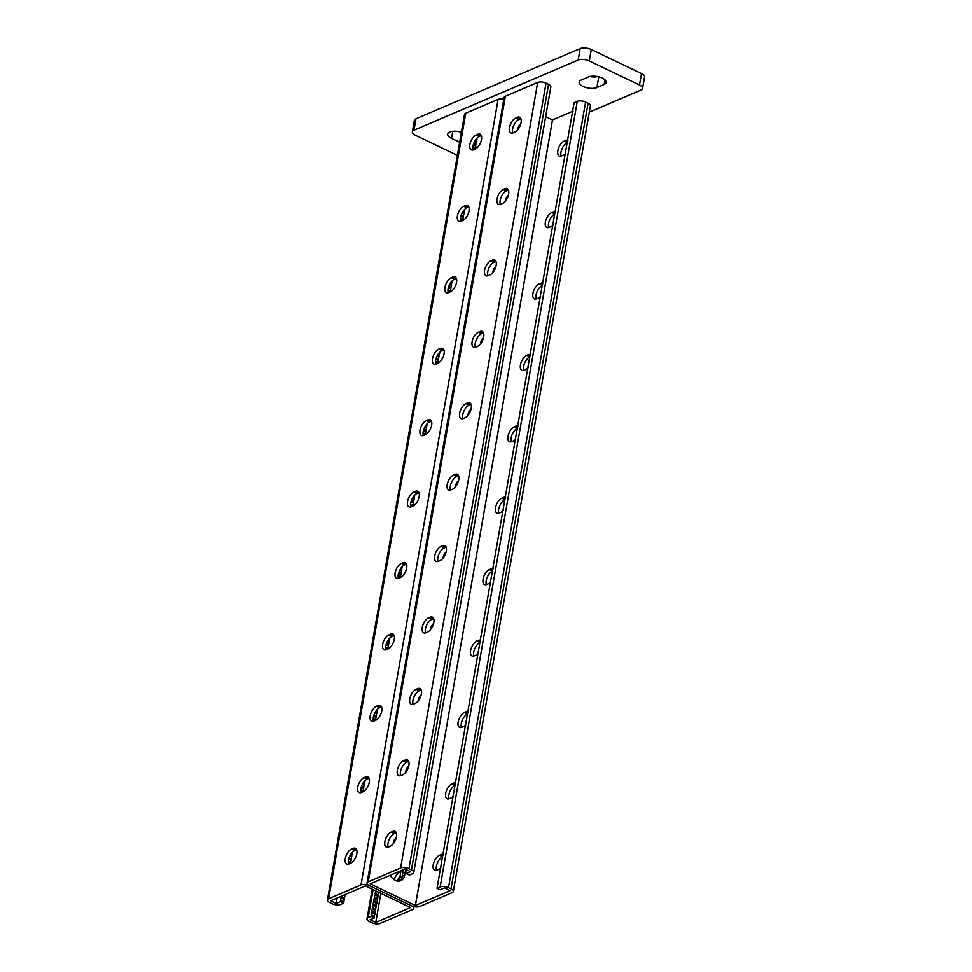 <?xml version="1.0" encoding="UTF-8"?>
<svg xmlns="http://www.w3.org/2000/svg" width="972" height="972" viewBox="0 0 972 972"><rect width="100%" height="100%" fill="white"/><g stroke="black" fill="none" stroke-linecap="round" stroke-linejoin="round"><path stroke-width="1.46" d="M476.219 143.151A10.024 4.289 -170.1 0 0 476.851 141.997A10.024 4.289 -170.1 0 0 476.499 140.43M589.299 112.169L640.949 90.08A8.019 3.426 -170.1 0 0 642.577 88.452A8.019 3.426 -170.1 0 0 639.503 85.014L589.275 60.969A8.019 3.426 -170.1 0 0 578.17 60.021L580.163 48.6L415.967 118.791L413.975 130.224A8.019 3.426 -170.1 0 0 412.359 131.852A8.019 3.426 -170.1 0 0 415.433 135.29L457.387 155.374M578.17 60.021L413.975 130.224M639.503 85.014L641.496 73.58L591.268 49.536L589.275 60.969M589.81 76.533A10.024 4.289 -170.1 0 0 597.501 76.606M412.359 131.852L414.351 120.419A8.019 3.426 9.9 0 1 415.967 118.791M580.163 48.6A8.019 3.426 9.9 0 1 591.268 49.536M641.496 73.58A8.019 3.426 9.9 0 1 644.57 77.031L642.577 88.452M461.408 132.314A10.024 4.289 -170.1 0 0 447.691 134.051A10.024 4.289 -170.1 0 0 451.53 138.352L459.671 142.252M604.134 84.491A10.024 4.289 -170.1 0 0 606.151 82.45A10.024 4.289 -170.1 0 0 599.821 77.177A10.024 4.289 -170.1 0 0 588.437 76.97L581.183 80.069A10.024 4.289 -170.1 0 0 579.166 82.11A10.024 4.289 -170.1 0 0 585.509 87.383A10.024 4.289 -170.1 0 0 596.881 87.589L604.134 84.491L604.936 79.85M545.657 116.676L552.485 119.945L415.384 905.479L370.174 883.84L404.947 868.98L410.597 871.69L406.247 873.536L406.904 869.916M453.304 891.421A6.014 2.576 -170.1 0 0 450.996 888.833L448.481 887.63A6.014 2.576 -170.1 0 0 440.158 886.926L437.011 888.274L509.923 470.497L574.112 102.728L577.259 101.38A6.014 2.576 -170.1 0 1 585.581 102.084L588.096 103.287A6.014 2.576 -170.1 0 1 590.405 105.875L453.304 891.421A6.014 2.576 -170.1 0 1 452.089 892.636L419.734 906.475A6.014 2.576 -170.1 0 1 411.399 905.77L369.336 885.626A6.014 2.576 9.9 0 1 367.027 883.05A6.014 2.576 9.9 0 1 368.242 881.823L400.598 867.996A6.014 2.576 9.9 0 1 408.933 868.701L411.448 869.904A6.014 2.576 9.9 0 1 413.744 872.479A6.014 2.576 9.9 0 1 412.529 873.707L409.394 875.043L406.247 873.536M393.15 843.854L393.344 842.7A10.024 7.569 -113.1 0 1 396.212 837.828M390.258 875.262A10.024 7.569 -113.1 0 0 400.768 880.668A10.024 7.569 -113.1 0 0 404.68 875.213L405.701 869.345M405.603 772.436L405.81 771.294A10.024 7.569 -113.1 0 1 408.677 766.41M443.001 558.195L443.196 557.053A10.024 7.569 -113.1 0 1 446.063 552.169M430.535 629.613L430.742 628.459A10.024 7.569 -113.1 0 1 433.597 623.587M418.069 701.019L418.276 699.876A10.024 7.569 -113.1 0 1 421.131 695.004M455.467 486.778L455.661 485.636A10.024 7.569 66.9 0 1 458.529 480.763M520.846 123.699A10.024 7.569 66.9 0 0 517.979 128.571L517.784 129.713M508.38 195.105A10.024 7.569 66.9 0 0 505.513 199.989L505.319 201.131M470.995 409.346A10.024 7.569 66.9 0 0 468.127 414.23L467.933 415.372M483.449 337.928A10.024 7.569 66.9 0 0 480.593 342.812L480.387 343.954M495.914 266.522A10.024 7.569 66.9 0 0 493.059 271.395L492.853 272.537M398.107 881.13A10.024 7.569 -113.1 0 0 399.857 877.279L402.262 876.246L403.416 869.636L402.262 876.246A10.024 7.569 -113.1 0 1 399.504 881.045A10.024 7.569 -113.1 0 0 402.262 876.246L404.68 875.213M458.577 475.733A8.335 4.143 115.6 0 0 458.177 475.879L456.633 476.547L453.499 475.041L455.042 474.385A8.335 4.143 -64.4 0 1 457.35 474.287A8.335 4.143 -64.4 0 1 458.274 481.614A8.335 4.143 -64.4 0 1 452.454 489.232L450.899 489.888A8.335 4.143 115.6 0 1 448.602 489.985A8.335 4.143 115.6 0 1 447.679 482.659A8.335 4.143 115.6 0 1 453.499 475.041M450.498 490.046A8.335 4.143 115.6 0 1 451.47 482.489A8.335 4.143 115.6 0 1 456.633 476.547M438.044 561.452A8.335 4.143 115.6 0 1 439.004 553.906A8.335 4.143 115.6 0 1 444.168 547.953L445.723 547.297A8.335 4.143 115.6 0 1 446.124 547.151M425.578 632.869A8.335 4.143 115.6 0 1 426.538 625.312A8.335 4.143 115.6 0 1 431.714 619.371L433.257 618.702A8.335 4.143 115.6 0 1 433.658 618.557M413.112 704.287A8.335 4.143 115.6 0 1 414.072 696.73A8.335 4.143 115.6 0 1 419.248 690.776L420.791 690.12A8.335 4.143 115.6 0 1 421.192 689.974M400.646 775.692A8.335 4.143 115.6 0 1 401.606 768.135A8.335 4.143 115.6 0 1 406.782 762.194L408.325 761.538A8.335 4.143 115.6 0 1 408.726 761.38M388.18 847.11A8.335 4.143 115.6 0 1 389.14 839.553A8.335 4.143 115.6 0 1 394.316 833.612L395.859 832.943A8.335 4.143 115.6 0 1 396.26 832.797M471.043 404.316A8.335 4.143 -64.4 0 0 470.642 404.474L469.099 405.13A8.335 4.143 -64.4 0 0 463.923 411.071A8.335 4.143 -64.4 0 0 462.964 418.628M483.509 332.91A8.335 4.143 -64.4 0 0 483.108 333.056L481.565 333.712A8.335 4.143 -64.4 0 0 476.389 339.665A8.335 4.143 -64.4 0 0 475.43 347.211M495.975 261.492A8.335 4.143 -64.4 0 0 495.574 261.638L494.031 262.306A8.335 4.143 -64.4 0 0 488.855 268.248A8.335 4.143 -64.4 0 0 487.895 275.805M508.441 190.075A8.335 4.143 -64.4 0 0 508.04 190.233L506.485 190.889A8.335 4.143 -64.4 0 0 501.321 196.83A8.335 4.143 -64.4 0 0 500.361 204.387M520.895 118.669A8.335 4.143 -64.4 0 0 520.494 118.815L518.951 119.471A8.335 4.143 -64.4 0 0 513.787 125.424A8.335 4.143 -64.4 0 0 512.827 132.982M367.027 883.05L504.128 97.504A6.014 2.576 9.9 0 1 505.343 96.277L537.698 82.45A6.014 2.576 9.9 0 1 546.033 83.155L548.548 84.357A6.014 2.576 9.9 0 1 550.845 86.933L413.744 872.479M438.445 561.306L439.988 560.65A8.335 4.143 -64.4 0 0 445.808 553.032A8.335 4.143 -64.4 0 0 444.884 545.693A8.335 4.143 -64.4 0 0 442.576 545.79L441.033 546.458A8.335 4.143 -64.4 0 0 435.213 554.064A8.335 4.143 -64.4 0 0 436.136 561.403A8.335 4.143 -64.4 0 0 438.445 561.306M425.979 632.723L427.522 632.055A8.335 4.143 -64.4 0 0 433.342 624.449A8.335 4.143 -64.4 0 0 432.418 617.111A8.335 4.143 -64.4 0 0 430.11 617.208L428.567 617.864A8.335 4.143 -64.4 0 0 422.747 625.482A8.335 4.143 -64.4 0 0 423.671 632.821A8.335 4.143 -64.4 0 0 425.979 632.723M413.513 704.129L415.056 703.473A8.335 4.143 -64.4 0 0 420.888 695.855A8.335 4.143 -64.4 0 0 419.953 688.528A8.335 4.143 -64.4 0 0 417.656 688.613L416.101 689.282A8.335 4.143 -64.4 0 0 410.281 696.888A8.335 4.143 -64.4 0 0 411.205 704.226A8.335 4.143 -64.4 0 0 413.513 704.129M401.047 775.547L402.59 774.891A8.335 4.143 -64.4 0 0 408.422 767.273A8.335 4.143 -64.4 0 0 407.487 759.934A8.335 4.143 -64.4 0 0 405.19 760.031L403.647 760.687A8.335 4.143 -64.4 0 0 397.815 768.305A8.335 4.143 -64.4 0 0 398.751 775.644A8.335 4.143 -64.4 0 0 401.047 775.547M388.581 846.964L390.137 846.296A8.335 4.143 -64.4 0 0 395.956 838.69A8.335 4.143 -64.4 0 0 395.033 831.352A8.335 4.143 -64.4 0 0 392.724 831.449L391.181 832.105A8.335 4.143 -64.4 0 0 385.362 839.723A8.335 4.143 -64.4 0 0 386.285 847.049A8.335 4.143 -64.4 0 0 388.581 846.964M465.965 403.623L467.508 402.967A8.335 4.143 115.6 0 1 469.816 402.87A8.335 4.143 115.6 0 1 470.74 410.208A8.335 4.143 115.6 0 1 464.908 417.814L463.365 418.482A8.335 4.143 115.6 0 1 461.068 418.58A8.335 4.143 115.6 0 1 460.133 411.241A8.335 4.143 115.6 0 1 465.965 403.623L469.099 405.13M478.418 332.217L479.974 331.549A8.335 4.143 115.6 0 1 482.27 331.452A8.335 4.143 115.6 0 1 483.206 338.791A8.335 4.143 115.6 0 1 477.373 346.409L475.83 347.065A8.335 4.143 115.6 0 1 473.522 347.162A8.335 4.143 115.6 0 1 472.599 339.823A8.335 4.143 115.6 0 1 478.418 332.217L481.565 333.712M490.884 260.8L492.427 260.144A8.335 4.143 115.6 0 1 494.736 260.046A8.335 4.143 115.6 0 1 495.659 267.385A8.335 4.143 115.6 0 1 489.839 274.991L488.296 275.659A8.335 4.143 115.6 0 1 485.988 275.744A8.335 4.143 115.6 0 1 485.064 268.418A8.335 4.143 115.6 0 1 490.884 260.8L494.031 262.306M503.35 189.382L504.893 188.726A8.335 4.143 115.6 0 1 507.202 188.629A8.335 4.143 115.6 0 1 508.125 195.967A8.335 4.143 115.6 0 1 502.305 203.585L500.762 204.242A8.335 4.143 115.6 0 1 498.454 204.339A8.335 4.143 115.6 0 1 497.53 197A8.335 4.143 115.6 0 1 503.35 189.382L506.485 190.889M515.816 117.977L517.359 117.308A8.335 4.143 115.6 0 1 519.668 117.223A8.335 4.143 115.6 0 1 520.591 124.55A8.335 4.143 115.6 0 1 514.771 132.168L513.228 132.824A8.335 4.143 115.6 0 1 510.92 132.921A8.335 4.143 115.6 0 1 509.996 125.582A8.335 4.143 115.6 0 1 515.816 117.977L518.951 119.471M415.384 905.479L450.158 890.619L444.508 887.91L440.158 889.769L437.011 888.274M503.18 510.628A8.335 4.143 115.6 0 1 500.799 512.378L499.243 513.034A8.335 4.143 115.6 0 1 496.947 513.131A8.335 4.143 115.6 0 1 496.024 505.792A8.335 4.143 115.6 0 1 501.844 498.186L505.015 499.669M505.622 497.397A8.335 4.143 115.6 0 0 503.387 497.518L501.844 498.186M552.485 119.945L573.03 111.16M490.714 582.046A8.335 4.143 115.6 0 1 488.333 583.783L486.79 584.451A8.335 4.143 115.6 0 1 484.481 584.549A8.335 4.143 115.6 0 1 483.558 577.21A8.335 4.143 115.6 0 1 489.378 569.592L490.921 568.936A8.335 4.143 115.6 0 1 493.156 568.814M478.248 653.463A8.335 4.143 115.6 0 1 475.867 655.201L474.324 655.857A8.335 4.143 115.6 0 1 472.015 655.954A8.335 4.143 115.6 0 1 471.092 648.628A8.335 4.143 115.6 0 1 476.912 641.01L478.455 640.354A8.335 4.143 115.6 0 1 480.69 640.22M465.782 724.869A8.335 4.143 115.6 0 1 463.401 726.619L461.858 727.275A8.335 4.143 115.6 0 1 459.549 727.372A8.335 4.143 115.6 0 1 458.626 720.033A8.335 4.143 115.6 0 1 464.446 712.427L466.001 711.759A8.335 4.143 115.6 0 1 468.237 711.638M453.317 796.287A8.335 4.143 115.6 0 1 450.935 798.024L449.392 798.692A8.335 4.143 115.6 0 1 447.096 798.79A8.335 4.143 115.6 0 1 446.16 791.451A8.335 4.143 115.6 0 1 451.992 783.833L453.535 783.177A8.335 4.143 115.6 0 1 455.771 783.043M440.863 867.704A8.335 4.143 115.6 0 1 438.481 869.442L436.926 870.098A8.335 4.143 115.6 0 1 434.63 870.195A8.335 4.143 115.6 0 1 433.706 862.857A8.335 4.143 115.6 0 1 439.526 855.251L441.069 854.582A8.335 4.143 115.6 0 1 443.305 854.461M518.088 425.979A8.335 4.143 -64.4 0 0 515.853 426.113L514.31 426.769A8.335 4.143 -64.4 0 0 508.478 434.387A8.335 4.143 -64.4 0 0 509.413 441.713A8.335 4.143 -64.4 0 0 511.709 441.628L513.252 440.96A8.335 4.143 -64.4 0 0 515.646 439.223M530.554 354.573A8.335 4.143 -64.4 0 0 528.318 354.695L526.763 355.351A8.335 4.143 -64.4 0 0 520.943 362.969A8.335 4.143 -64.4 0 0 521.867 370.308A8.335 4.143 -64.4 0 0 524.175 370.211L525.718 369.554A8.335 4.143 -64.4 0 0 528.1 367.805M543.008 283.156A8.335 4.143 -64.4 0 0 540.772 283.277L539.229 283.945A8.335 4.143 -64.4 0 0 533.409 291.551A8.335 4.143 -64.4 0 0 534.333 298.89A8.335 4.143 -64.4 0 0 536.641 298.793L538.184 298.137A8.335 4.143 -64.4 0 0 540.566 296.387M555.474 211.738A8.335 4.143 -64.4 0 0 553.238 211.872L551.695 212.528A8.335 4.143 -64.4 0 0 545.875 220.146A8.335 4.143 -64.4 0 0 546.799 227.484A8.335 4.143 -64.4 0 0 549.107 227.387L550.65 226.719A8.335 4.143 -64.4 0 0 553.032 224.982M567.94 140.333A8.335 4.143 -64.4 0 0 565.704 140.454L564.161 141.122A8.335 4.143 -64.4 0 0 558.341 148.728A8.335 4.143 -64.4 0 0 559.264 156.067A8.335 4.143 -64.4 0 0 561.573 155.97L563.116 155.313A8.335 4.143 -64.4 0 0 565.497 153.564M498.843 513.18A8.335 4.143 115.6 0 1 499.815 505.634A8.335 4.143 115.6 0 1 504.978 499.681M492.549 571.086L492.512 571.099A8.335 4.143 -64.4 0 0 487.349 577.04A8.335 4.143 -64.4 0 0 486.389 584.597M480.083 642.492L480.059 642.516A8.335 4.143 -64.4 0 0 474.883 648.458A8.335 4.143 -64.4 0 0 473.923 656.015M467.629 713.91L467.593 713.922A8.335 4.143 -64.4 0 0 462.417 719.875A8.335 4.143 -64.4 0 0 461.457 727.421M451.992 783.833L455.127 785.34A8.335 4.143 -64.4 0 0 449.951 791.281A8.335 4.143 -64.4 0 0 448.991 798.838M439.526 855.251L442.661 856.757A8.335 4.143 -64.4 0 0 437.485 862.699A8.335 4.143 -64.4 0 0 436.525 870.256M514.31 426.769L517.481 428.263A8.335 4.143 115.6 0 0 512.268 434.217A8.335 4.143 115.6 0 0 511.308 441.774M526.763 355.351L529.947 356.846A8.335 4.143 115.6 0 0 524.734 362.799A8.335 4.143 115.6 0 0 523.774 370.356M536.24 298.951A8.335 4.143 115.6 0 1 537.2 291.393A8.335 4.143 115.6 0 1 542.376 285.44L542.412 285.428M548.706 227.533A8.335 4.143 115.6 0 1 549.666 219.976A8.335 4.143 115.6 0 1 554.83 214.034L554.866 214.022M561.172 156.115A8.335 4.143 115.6 0 1 562.132 148.57A8.335 4.143 115.6 0 1 567.296 142.617L567.332 142.605M337.199 897.946L336.227 903.474L337.442 902.964L340.577 901.615L341.087 896.281M476.973 138.145L475.138 149.117M464.507 209.563L462.672 220.523M452.041 280.981L450.206 291.94M439.587 352.386L437.74 363.346A8.335 4.143 -64.4 0 0 443.597 355.728A8.335 4.143 -64.4 0 0 442.673 348.389A8.335 4.143 -64.4 0 0 440.365 348.486L438.822 349.142A8.335 4.143 -64.4 0 0 433.002 356.76A8.335 4.143 -64.4 0 0 433.925 364.087A8.335 4.143 -64.4 0 0 436.234 364.002L437.777 363.334M427.121 423.804L425.274 434.763M414.655 495.21L412.821 506.181M400.355 577.587L402.189 566.627M387.889 649.004L389.723 638.045M375.423 720.422L377.27 709.451M362.993 791.816L361.45 792.472A8.335 4.143 115.6 0 1 359.142 792.569A8.335 4.143 115.6 0 1 358.218 785.23A8.335 4.143 115.6 0 1 364.038 777.624L365.594 776.956A8.335 4.143 115.6 0 1 367.89 776.871A8.335 4.143 115.6 0 1 368.825 784.197A8.335 4.143 115.6 0 1 362.993 791.816L364.804 780.868M350.528 863.233L348.984 863.889A8.335 4.143 115.6 0 1 346.688 863.987A8.335 4.143 115.6 0 1 345.753 856.648A8.335 4.143 115.6 0 1 351.585 849.03L353.128 848.374A8.335 4.143 115.6 0 1 355.424 848.277A8.335 4.143 115.6 0 1 356.36 855.615A8.335 4.143 115.6 0 1 350.528 863.233L352.338 852.286M380.854 893.329L375.787 922.416L370.138 919.706L374.475 917.847L374.293 916.28L371.158 914.774L371.34 916.353L368.206 917.689A6.014 2.576 9.9 0 0 366.991 918.904A6.014 2.576 9.9 0 0 369.287 921.492L371.802 922.695A6.014 2.576 9.9 0 0 380.137 923.4L412.48 909.573A6.014 2.576 9.9 0 0 413.708 908.346A6.014 2.576 9.9 0 0 411.399 905.77L369.336 885.626A6.014 2.576 -170.1 0 0 361.001 884.921L328.645 898.76A6.014 2.576 -170.1 0 0 327.43 899.975A6.014 2.576 -170.1 0 0 329.739 902.563L332.242 903.753A6.014 2.576 -170.1 0 0 340.577 904.47L343.711 903.122L344.805 894.69M375.787 922.416L410.548 907.544L365.351 885.905L330.577 900.777L336.227 903.474M520.506 124.805A10.024 7.569 66.9 0 0 519.716 124.72M508.04 196.223A10.024 7.569 66.9 0 0 507.25 196.125M470.655 410.451A10.024 7.569 66.9 0 0 469.865 410.366M483.12 339.046A10.024 7.569 66.9 0 0 482.331 338.961M495.574 267.628A10.024 7.569 66.9 0 0 494.797 267.543M458.189 481.869A10.024 7.569 66.9 0 0 457.399 481.784M395.082 838.848A10.024 7.569 -113.1 0 1 395.871 838.933M399.857 877.279L400.999 870.669M407.547 767.43A10.024 7.569 -113.1 0 1 408.337 767.528M444.933 553.19A10.024 7.569 -113.1 0 1 445.723 553.287M432.479 624.607A10.024 7.569 -113.1 0 1 433.257 624.692M420.013 696.025A10.024 7.569 -113.1 0 1 420.803 696.11M410.901 506.971A8.335 4.143 115.6 0 1 411.861 499.414A8.335 4.143 115.6 0 1 417.037 493.472L418.58 492.816A8.335 4.143 115.6 0 1 418.981 492.658M423.367 435.553A8.335 4.143 115.6 0 1 424.327 428.008A8.335 4.143 115.6 0 1 429.503 422.055L431.046 421.398A8.335 4.143 115.6 0 1 431.447 421.253M435.833 364.148A8.335 4.143 115.6 0 1 436.793 356.59A8.335 4.143 115.6 0 1 441.968 350.649L443.511 349.981A8.335 4.143 115.6 0 1 443.912 349.835M448.299 292.73A8.335 4.143 115.6 0 1 449.258 285.173A8.335 4.143 115.6 0 1 454.422 279.231L455.977 278.575A8.335 4.143 115.6 0 1 456.378 278.417M460.764 221.324A8.335 4.143 115.6 0 1 461.724 213.767A8.335 4.143 115.6 0 1 466.888 207.814L468.431 207.158A8.335 4.143 115.6 0 1 468.832 207.012M473.218 149.907A8.335 4.143 115.6 0 1 474.178 142.349A8.335 4.143 115.6 0 1 479.354 136.408L480.897 135.74A8.335 4.143 115.6 0 1 481.298 135.594M406.515 564.076A8.335 4.143 -64.4 0 0 406.114 564.222L404.571 564.89A8.335 4.143 -64.4 0 0 399.407 570.831A8.335 4.143 -64.4 0 0 398.435 578.389M394.061 635.494A8.335 4.143 -64.4 0 0 393.66 635.639L392.105 636.296A8.335 4.143 -64.4 0 0 386.941 642.249A8.335 4.143 -64.4 0 0 385.981 649.794M381.595 706.899A8.335 4.143 -64.4 0 0 381.194 707.045L379.651 707.713A8.335 4.143 -64.4 0 0 374.475 713.655A8.335 4.143 -64.4 0 0 373.515 721.212M369.129 778.317A8.335 4.143 -64.4 0 0 368.728 778.463L367.185 779.119A8.335 4.143 -64.4 0 0 362.009 785.072A8.335 4.143 -64.4 0 0 361.049 792.63M356.663 849.722A8.335 4.143 -64.4 0 0 356.262 849.88L354.719 850.536A8.335 4.143 -64.4 0 0 349.543 856.478A8.335 4.143 -64.4 0 0 348.584 864.035M503.836 99.217A6.014 2.576 -170.1 0 0 498.101 99.375L465.746 113.214A6.014 2.576 -170.1 0 0 464.531 114.429L327.43 899.975M415.445 491.31A8.335 4.143 115.6 0 1 417.753 491.212A8.335 4.143 115.6 0 1 418.677 498.551A8.335 4.143 115.6 0 1 412.845 506.157L411.302 506.825A8.335 4.143 -64.4 0 1 409.005 506.922A8.335 4.143 -64.4 0 1 408.07 499.584A8.335 4.143 -64.4 0 1 413.902 491.966L415.445 491.31L418.58 492.816M427.911 419.892L426.356 420.56A8.335 4.143 -64.4 0 0 420.536 428.166A8.335 4.143 -64.4 0 0 421.459 435.505A8.335 4.143 -64.4 0 0 423.768 435.407L425.311 434.751A8.335 4.143 -64.4 0 0 431.143 427.133A8.335 4.143 -64.4 0 0 430.207 419.795A8.335 4.143 -64.4 0 0 427.911 419.892L431.046 421.398M452.831 277.069L451.287 277.725A8.335 4.143 -64.4 0 0 445.468 285.343A8.335 4.143 -64.4 0 0 446.391 292.681A8.335 4.143 -64.4 0 0 448.7 292.584L450.243 291.928A8.335 4.143 -64.4 0 0 456.062 284.31A8.335 4.143 -64.4 0 0 455.139 276.971A8.335 4.143 -64.4 0 0 452.831 277.069L455.977 278.575M465.296 205.651L463.753 206.319A8.335 4.143 -64.4 0 0 457.933 213.925A8.335 4.143 -64.4 0 0 458.857 221.264A8.335 4.143 -64.4 0 0 461.165 221.166L462.708 220.51A8.335 4.143 -64.4 0 0 468.528 212.892A8.335 4.143 -64.4 0 0 467.605 205.566A8.335 4.143 -64.4 0 0 465.296 205.651L468.431 207.158M477.762 134.245L476.219 134.901A8.335 4.143 -64.4 0 0 470.387 142.519A8.335 4.143 -64.4 0 0 471.323 149.846A8.335 4.143 -64.4 0 0 473.619 149.761L475.174 149.093A8.335 4.143 -64.4 0 0 480.994 141.487A8.335 4.143 -64.4 0 0 480.071 134.148A8.335 4.143 -64.4 0 0 477.762 134.245L480.897 135.74M400.391 577.575L398.836 578.231A8.335 4.143 115.6 0 1 396.54 578.328A8.335 4.143 115.6 0 1 395.616 570.989A8.335 4.143 115.6 0 1 401.436 563.383L402.979 562.727A8.335 4.143 115.6 0 1 405.288 562.63A8.335 4.143 115.6 0 1 406.211 569.957A8.335 4.143 115.6 0 1 400.391 577.575M387.925 648.992L386.382 649.648A8.335 4.143 115.6 0 1 384.074 649.746A8.335 4.143 115.6 0 1 383.15 642.407A8.335 4.143 115.6 0 1 388.97 634.801L390.513 634.133A8.335 4.143 115.6 0 1 392.822 634.036A8.335 4.143 115.6 0 1 393.745 641.374A8.335 4.143 115.6 0 1 387.925 648.992M375.459 720.398L373.916 721.066A8.335 4.143 115.6 0 1 371.608 721.163A8.335 4.143 115.6 0 1 370.684 713.825A8.335 4.143 115.6 0 1 376.504 706.207L378.047 705.551A8.335 4.143 115.6 0 1 380.356 705.453A8.335 4.143 115.6 0 1 381.279 712.792A8.335 4.143 115.6 0 1 375.459 720.398M476.462 138.704L477.07 138.996M475.174 140.478L476.268 141.001M474.518 141.645L476.45 142.568M473.668 143.625L475.636 144.573M473.267 144.913L475.83 146.14M472.89 147.124L475.016 148.145M472.914 148.619L474.506 149.384M463.996 210.122L464.616 210.414M462.721 211.896L463.802 212.418M462.065 213.062L463.984 213.986M461.202 215.043L463.182 215.991M460.801 216.331L463.365 217.558M460.436 218.542L462.55 219.55M460.461 220.037L462.04 220.79M451.543 281.54L452.15 281.831M450.255 283.314L451.336 283.824M449.599 284.48L451.53 285.404M448.736 286.448L450.716 287.396M448.335 287.748L450.899 288.976M447.971 289.948L450.085 290.968M447.995 291.442L449.574 292.208M439.077 352.945L439.684 353.237M437.789 354.719L438.87 355.242M437.133 355.886L439.065 356.809M436.27 357.866L438.25 358.814M435.881 359.154L438.433 360.381M435.505 361.365L437.631 362.386M435.529 362.86L437.121 363.613M426.611 424.363L427.218 424.655M425.323 426.137L426.404 426.659M424.667 427.303L426.599 428.227M423.816 429.284L425.785 430.219M423.415 430.572L425.979 431.799M423.039 432.783L425.165 433.791M423.063 434.265L424.655 435.031M414.145 495.781L414.752 496.072M412.857 497.543L413.951 498.065M412.201 498.709L414.133 499.644M411.35 500.689L413.319 501.637M410.949 501.977L413.513 503.204M410.573 504.189L412.699 505.209M410.597 505.683L412.189 506.448M374.293 916.28L378.776 892.332M371.158 914.774L375.642 890.838M400.804 871.799L399.929 872.176A8.335 4.143 -64.4 0 0 394.122 879.721M397.329 881.045A8.335 4.143 115.6 0 1 400.051 876.137M343.711 903.122L340.577 901.615M340.382 900.048L343.529 901.554M341.196 898.055L344.343 899.55M348.28 862.747L349.871 863.513M348.255 861.253L350.382 862.273M348.632 859.054L351.196 860.281M349.033 857.754L351.001 858.701M349.884 855.785L351.815 856.709M350.54 854.619L351.633 855.129M351.828 852.845L352.435 853.137M360.746 791.342L362.337 792.095M360.721 789.847L362.848 790.856M361.098 787.636L363.662 788.863M361.499 786.348L363.467 787.296M362.349 784.368L364.281 785.291M363.006 783.201L364.087 783.724M364.293 781.427L364.901 781.719M373.212 719.924L374.803 720.689M373.187 718.429L375.313 719.45M373.564 716.218L376.115 717.445M373.953 714.93L375.933 715.878M374.815 712.95L376.747 713.873M375.471 711.783L376.553 712.306M376.759 710.01L377.367 710.313M385.677 648.506L387.257 649.272M385.653 647.024L387.767 648.032M386.018 644.813L388.581 646.04M386.419 643.525L388.399 644.46M387.281 641.544L389.213 642.468M387.937 640.378L389.019 640.888M389.225 638.604L389.833 638.896M398.131 577.101L399.723 577.854M398.119 575.606L400.233 576.627M398.484 573.395L401.047 574.622M398.885 572.107L400.865 573.055M399.735 570.127L401.667 571.05M400.403 568.96L401.485 569.483M401.679 567.186L402.299 567.478M341.014 896.476L344.149 897.982M343.468 895.261L344.963 895.977M375.107 914.275L371.96 912.781M371.34 916.353L374.475 917.847M376.164 905.564L373.017 904.069M376.978 903.571L373.831 902.065M376.346 907.143L373.212 905.637M376.784 901.992L373.649 900.497M377.598 899.999L374.451 898.493M377.403 898.42L374.269 896.925M378.217 896.427L375.083 894.92M378.035 894.86L374.888 893.353M378.837 892.855L375.702 891.348M374.913 912.708L371.778 911.201M375.727 910.703L372.592 909.209M375.532 909.136L372.398 907.629M598.752 76.885L596.881 87.589M452.758 131.293L451.53 138.352M505.343 96.277L368.242 881.823M537.698 82.45L400.598 867.996M546.033 83.155L408.933 868.701M548.548 84.357L411.448 869.904M394.316 833.612L391.181 832.105M395.859 832.943L392.724 831.449M406.782 762.194L403.647 760.687M408.325 761.538L405.19 760.031M419.248 690.776L416.101 689.282M420.791 690.12L417.656 688.613M431.714 619.371L428.567 617.864M433.257 618.702L430.11 617.208M444.168 547.953L441.033 546.458M445.723 547.297L442.576 545.79M458.177 475.879L455.042 474.385M577.259 101.38L440.158 886.926M588.096 103.287L450.996 888.833M585.581 102.084L448.481 887.63M441.069 854.582L442.892 855.469M453.535 783.177L455.358 784.052M464.446 712.427L467.593 713.922M466.001 711.759L467.824 712.634M476.912 641.01L480.059 642.516M478.455 640.354L480.29 641.228M489.378 569.592L492.512 571.099M490.921 568.936L492.755 569.811M503.387 497.518L505.221 498.393M520.494 118.815L517.359 117.308M508.04 190.233L504.893 188.726M495.574 261.638L492.427 260.144M483.108 333.056L479.974 331.549M470.642 404.474L467.508 402.967M564.161 141.122L567.296 142.617M565.704 140.454L567.539 141.329M551.695 212.528L554.83 214.034M553.238 211.872L555.073 212.746M539.229 283.945L542.376 285.44M540.772 283.277L542.607 284.152M528.318 354.695L530.141 355.57M515.853 426.113L517.675 426.987M361.001 884.921L498.101 99.375M328.645 898.76L465.746 113.214M479.354 136.408L476.219 134.901M466.888 207.814L463.753 206.319M454.422 279.231L451.287 277.725M443.511 349.981L440.365 348.486M441.968 350.649L438.822 349.142M429.503 422.055L426.356 420.56M417.037 493.472L413.902 491.966M368.206 917.689L373.102 889.623M356.262 849.88L353.128 848.374M354.719 850.536L351.585 849.03M368.728 778.463L365.594 776.956M367.185 779.119L364.038 777.624M381.194 707.045L378.047 705.551M379.651 707.713L376.504 706.207M393.66 635.639L390.513 634.133M392.105 636.296L388.97 634.801M406.114 564.222L402.979 562.727M404.571 564.89L401.436 563.383M399.929 872.176L400.683 872.54M413.708 908.346L413.999 906.633M366.991 918.904L372.179 889.173"/></g></svg>
